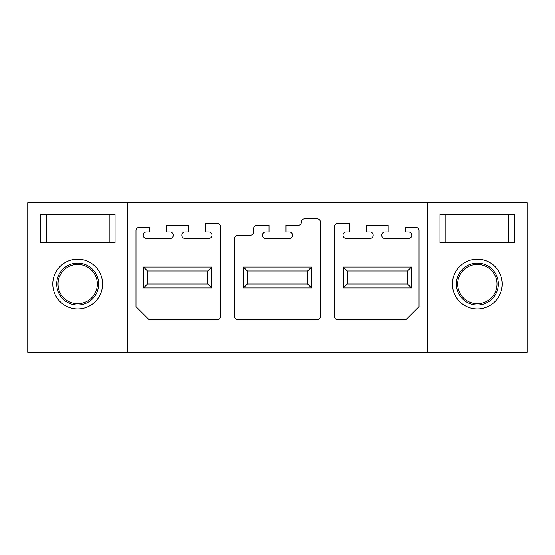 <?xml version="1.0" encoding="UTF-8"?>
<svg xmlns="http://www.w3.org/2000/svg" width="555" height="555" viewBox="0 0 555 555"><rect width="100%" height="100%" fill="white"/><g stroke="black" fill="none" stroke-linecap="round" stroke-linejoin="round"><path stroke-width="0.83" d="M127.65 352.231L27.75 352.231L27.75 202.769L127.65 202.769L127.65 352.231L527.25 352.231L527.25 202.769L127.65 202.769M54.758 242.757L40.335 242.757L40.335 214.57L40.335 242.757L115.065 242.757L115.065 214.57L115.065 242.757L100.642 242.757M115.065 214.57L40.335 214.57M102.613 284.056A24.913 24.913 0 0 0 77.7 259.143A24.913 24.913 0 0 0 52.787 284.056A24.913 24.913 0 0 0 77.7 308.962A24.913 24.913 0 0 0 102.613 284.056M98.679 284.056A20.979 20.979 0 0 0 77.7 263.077A20.979 20.979 0 0 0 56.721 284.056A20.979 20.979 0 0 0 77.7 305.035A20.979 20.979 0 0 0 98.679 284.056M427.35 202.769L427.35 352.231M500.242 242.757L514.665 242.757L514.665 214.57L514.665 242.757L439.935 242.757L439.935 214.57L439.935 242.757L454.358 242.757M514.665 214.57L439.935 214.57M452.387 284.056A24.913 24.913 0 0 0 477.3 308.962A24.913 24.913 0 0 0 502.213 284.056A24.913 24.913 0 0 0 477.3 259.143A24.913 24.913 0 0 0 452.387 284.056M456.321 284.056A20.979 20.979 0 0 1 477.3 263.077A20.979 20.979 0 0 1 498.279 284.056A20.979 20.979 0 0 1 477.3 305.035A20.979 20.979 0 0 1 456.321 284.056M149.087 319.777L135.975 306.672L135.975 230.63A3.281 3.281 0 0 1 139.249 227.356L149.739 227.356L149.739 231.941L146.464 231.941A3.274 3.274 0 0 0 143.183 235.223A3.274 3.274 0 0 0 146.464 238.497L170.059 238.497A3.274 3.274 0 0 0 173.34 235.223A3.274 3.274 0 0 0 170.059 231.941L166.784 231.941L166.784 225.385L188.416 225.385L188.416 231.941L185.141 231.941A3.274 3.274 0 0 0 181.86 235.223A3.274 3.274 0 0 0 185.141 238.497L208.736 238.497A3.274 3.274 0 0 0 212.017 235.223A3.274 3.274 0 0 0 208.736 231.941L205.461 231.941L205.461 223.422L217.255 223.422A3.281 3.281 0 0 1 220.536 226.697L220.536 316.503A3.281 3.281 0 0 1 217.262 319.777L149.087 319.777M143.509 287.99L211.691 287.99L211.691 267.01L143.509 267.01L143.509 287.99L147.45 284.056L147.45 270.944L207.75 270.944L207.75 284.056L147.45 284.056M405.913 319.777L419.025 306.672L419.025 230.63A3.281 3.281 0 0 0 415.75 227.356L405.261 227.356L405.261 231.941L408.535 231.941A3.274 3.274 0 0 1 411.817 235.223A3.274 3.274 0 0 1 408.535 238.497L384.941 238.497A3.274 3.274 0 0 1 381.66 235.223A3.274 3.274 0 0 1 384.941 231.941L388.216 231.941L388.216 225.385L366.584 225.385L366.584 231.941L369.859 231.941A3.274 3.274 0 0 1 373.14 235.223A3.274 3.274 0 0 1 369.859 238.497L346.264 238.497A3.274 3.274 0 0 1 342.983 235.223A3.274 3.274 0 0 1 346.264 231.941L349.539 231.941L349.539 223.422L337.745 223.422A3.281 3.281 0 0 0 334.464 226.697L334.464 316.503A3.281 3.281 0 0 0 337.738 319.777L405.913 319.777M343.309 287.99L411.491 287.99L411.491 267.01L343.309 267.01L343.309 287.99L347.25 284.056L347.25 270.944L407.55 270.944L407.55 284.056L347.25 284.056M234.564 316.503A3.281 3.281 0 0 0 237.838 319.777L317.162 319.777A3.281 3.281 0 0 0 320.436 316.503L320.436 222.111A3.281 3.281 0 0 0 317.162 218.83L304.702 218.83A3.274 3.274 0 0 0 301.427 222.111A3.281 3.281 0 0 1 298.146 225.385L286.019 225.385L286.019 231.941L289.301 231.941A3.281 3.281 0 0 1 292.575 235.285A3.281 3.281 0 0 1 289.162 238.497L265.699 238.497A3.274 3.274 0 0 1 262.425 235.223A3.274 3.274 0 0 1 265.699 231.941L268.981 231.941L268.981 225.385L256.854 225.385A3.281 3.281 0 0 0 253.573 228.667L253.573 231.941A3.274 3.274 0 0 1 250.298 235.223L237.838 235.223A3.281 3.281 0 0 0 234.564 238.497L234.564 316.503M243.409 287.99L311.591 287.99L311.591 267.01L243.409 267.01L243.409 287.99L247.35 284.056L247.35 270.944L307.65 270.944L307.65 284.056L247.35 284.056M97.368 284.056A19.668 19.668 0 0 0 77.7 264.388A19.668 19.668 0 0 0 58.032 284.056A19.668 19.668 0 0 0 77.7 303.724A19.668 19.668 0 0 0 97.368 284.056M457.632 284.056A19.668 19.668 0 0 0 477.3 303.724A19.668 19.668 0 0 0 496.968 284.056A19.668 19.668 0 0 0 477.3 264.388A19.668 19.668 0 0 0 457.632 284.056M211.691 267.01L207.75 270.944M211.691 287.99L207.75 284.056M143.509 267.01L147.45 270.944M311.591 267.01L307.65 270.944M311.591 287.99L307.65 284.056M243.409 267.01L247.35 270.944M411.491 267.01L407.55 270.944M411.491 287.99L407.55 284.056M343.309 267.01L347.25 270.944M46.204 242.757L46.204 214.57M109.196 242.757L109.196 214.57M508.796 214.57L508.796 242.757M445.804 214.57L445.804 242.757"/></g></svg>
